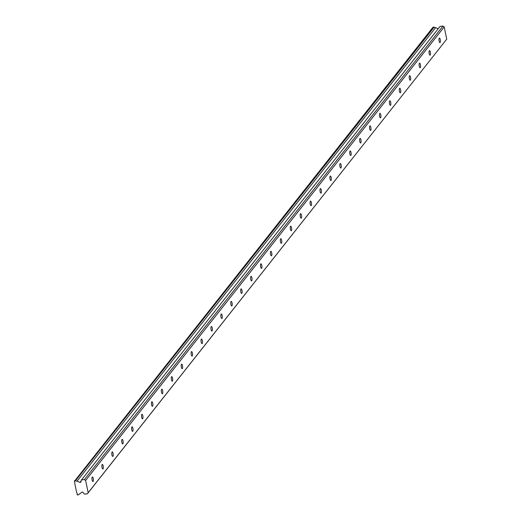 <?xml version="1.0" encoding="UTF-8"?>
<svg xmlns="http://www.w3.org/2000/svg" width="521" height="521" viewBox="0 0 521 521"><rect width="100%" height="100%" fill="white"/><g stroke="black" fill="none" stroke-linecap="round" stroke-linejoin="round"><path stroke-width="0.78" d="M92.237 477.086A2.299 0.69 83.4 0 0 92.048 479.665A2.299 0.69 83.4 0 0 92.946 481.541A2.299 0.69 83.4 0 0 93.135 481.417A2.299 0.69 83.4 0 0 93.324 478.845A2.299 0.69 83.4 0 0 92.419 476.969A2.299 0.69 83.4 0 0 92.237 477.086M439.236 38.202A2.299 0.69 83.4 0 0 439.047 40.775A2.299 0.69 83.4 0 0 439.945 42.65A2.299 0.69 83.4 0 0 440.128 42.533A2.299 0.69 83.4 0 0 440.317 39.961A2.299 0.69 83.4 0 0 439.418 38.085A2.299 0.69 83.4 0 0 439.236 38.202M429.317 50.739A2.299 0.69 83.4 0 0 429.128 53.318A2.299 0.69 83.4 0 0 430.033 55.193A2.299 0.69 83.4 0 0 430.216 55.076A2.299 0.69 83.4 0 0 430.405 52.497A2.299 0.69 83.4 0 0 429.506 50.622A2.299 0.69 83.4 0 0 429.317 50.739M419.405 63.282A2.299 0.69 83.4 0 0 419.216 65.854A2.299 0.69 83.4 0 0 420.115 67.73A2.299 0.69 83.4 0 0 420.304 67.613A2.299 0.69 83.4 0 0 420.493 65.04A2.299 0.69 83.4 0 0 419.587 63.165A2.299 0.69 83.4 0 0 419.405 63.282M409.493 75.819A2.299 0.69 83.4 0 0 409.304 78.397A2.299 0.69 83.4 0 0 410.203 80.273A2.299 0.69 83.4 0 0 410.385 80.156A2.299 0.69 83.4 0 0 410.574 77.577A2.299 0.69 83.4 0 0 409.675 75.701A2.299 0.69 83.4 0 0 409.493 75.819M399.574 88.362A2.299 0.69 83.4 0 0 399.386 90.934A2.299 0.69 83.4 0 0 400.291 92.81A2.299 0.69 83.4 0 0 400.473 92.692A2.299 0.69 83.4 0 0 400.662 90.113A2.299 0.69 83.4 0 0 399.763 88.238A2.299 0.69 83.4 0 0 399.574 88.362M389.662 100.898A2.299 0.69 83.4 0 0 389.474 103.477A2.299 0.69 83.4 0 0 390.372 105.353A2.299 0.69 83.4 0 0 390.561 105.229A2.299 0.69 83.4 0 0 390.75 102.657A2.299 0.69 83.4 0 0 389.845 100.781A2.299 0.69 83.4 0 0 389.662 100.898M379.75 113.441A2.299 0.69 83.4 0 0 379.562 116.014A2.299 0.69 83.4 0 0 380.46 117.889A2.299 0.69 83.4 0 0 380.643 117.772A2.299 0.69 83.4 0 0 380.831 115.193A2.299 0.69 83.4 0 0 379.933 113.317A2.299 0.69 83.4 0 0 379.75 113.441M369.832 125.978A2.299 0.69 83.4 0 0 369.643 128.557A2.299 0.69 83.4 0 0 370.548 130.432A2.299 0.69 83.4 0 0 370.731 130.309A2.299 0.69 83.4 0 0 370.919 127.736A2.299 0.69 83.4 0 0 370.021 125.861A2.299 0.69 83.4 0 0 369.832 125.978M359.92 138.521A2.299 0.69 83.4 0 0 359.731 141.093A2.299 0.69 83.4 0 0 360.63 142.969A2.299 0.69 83.4 0 0 360.819 142.852A2.299 0.69 83.4 0 0 361.007 140.273A2.299 0.69 83.4 0 0 360.102 138.397A2.299 0.69 83.4 0 0 359.92 138.521M350.008 151.057A2.299 0.69 83.4 0 0 349.819 153.636A2.299 0.69 83.4 0 0 350.718 155.512A2.299 0.69 83.4 0 0 350.9 155.388A2.299 0.69 83.4 0 0 351.089 152.816A2.299 0.69 83.4 0 0 350.19 150.94A2.299 0.69 83.4 0 0 350.008 151.057M340.089 163.601A2.299 0.69 83.4 0 0 339.9 166.173A2.299 0.69 83.4 0 0 340.806 168.049A2.299 0.69 83.4 0 0 340.988 167.931A2.299 0.69 83.4 0 0 341.177 165.352A2.299 0.69 83.4 0 0 340.278 163.477A2.299 0.69 83.4 0 0 340.089 163.601M330.177 176.137A2.299 0.69 83.4 0 0 329.988 178.716A2.299 0.69 83.4 0 0 330.887 180.592A2.299 0.69 83.4 0 0 331.076 180.468A2.299 0.69 83.4 0 0 331.265 177.895A2.299 0.69 83.4 0 0 330.36 176.02A2.299 0.69 83.4 0 0 330.177 176.137M320.265 188.674A2.299 0.69 83.4 0 0 320.076 191.253A2.299 0.69 83.4 0 0 320.975 193.128A2.299 0.69 83.4 0 0 321.157 193.011A2.299 0.69 83.4 0 0 321.346 190.432A2.299 0.69 83.4 0 0 320.448 188.556A2.299 0.69 83.4 0 0 320.265 188.674M310.347 201.217A2.299 0.69 83.4 0 0 310.158 203.789A2.299 0.69 83.4 0 0 311.063 205.665A2.299 0.69 83.4 0 0 311.245 205.548A2.299 0.69 83.4 0 0 311.434 202.975A2.299 0.69 83.4 0 0 310.536 201.099A2.299 0.69 83.4 0 0 310.347 201.217M300.435 213.753A2.299 0.69 83.4 0 0 300.246 216.332A2.299 0.69 83.4 0 0 301.145 218.208A2.299 0.69 83.4 0 0 301.333 218.091A2.299 0.69 83.4 0 0 301.522 215.512A2.299 0.69 83.4 0 0 300.617 213.636A2.299 0.69 83.4 0 0 300.435 213.753M290.523 226.296A2.299 0.69 83.4 0 0 290.334 228.869A2.299 0.69 83.4 0 0 291.232 230.744A2.299 0.69 83.4 0 0 291.415 230.627A2.299 0.69 83.4 0 0 291.604 228.055A2.299 0.69 83.4 0 0 290.705 226.179A2.299 0.69 83.4 0 0 290.523 226.296M280.604 238.833A2.299 0.69 83.4 0 0 280.415 241.412A2.299 0.69 83.4 0 0 281.32 243.287A2.299 0.69 83.4 0 0 281.503 243.17A2.299 0.69 83.4 0 0 281.692 240.591A2.299 0.69 83.4 0 0 280.793 238.716A2.299 0.69 83.4 0 0 280.604 238.833M270.692 251.376A2.299 0.69 83.4 0 0 270.503 253.948A2.299 0.69 83.4 0 0 271.402 255.824A2.299 0.69 83.4 0 0 271.591 255.707A2.299 0.69 83.4 0 0 271.78 253.134A2.299 0.69 83.4 0 0 270.874 251.259A2.299 0.69 83.4 0 0 270.692 251.376M260.78 263.913A2.299 0.69 83.4 0 0 260.591 266.491A2.299 0.69 83.4 0 0 261.49 268.367A2.299 0.69 83.4 0 0 261.672 268.25A2.299 0.69 83.4 0 0 261.861 265.671A2.299 0.69 83.4 0 0 260.962 263.795A2.299 0.69 83.4 0 0 260.78 263.913M250.861 276.456A2.299 0.69 83.4 0 0 250.673 279.028A2.299 0.69 83.4 0 0 251.578 280.904A2.299 0.69 83.4 0 0 251.76 280.786A2.299 0.69 83.4 0 0 251.949 278.207A2.299 0.69 83.4 0 0 251.05 276.332A2.299 0.69 83.4 0 0 250.861 276.456M240.949 288.992A2.299 0.69 83.4 0 0 240.761 291.571A2.299 0.69 83.4 0 0 241.659 293.447A2.299 0.69 83.4 0 0 241.848 293.323A2.299 0.69 83.4 0 0 242.037 290.751A2.299 0.69 83.4 0 0 241.132 288.875A2.299 0.69 83.4 0 0 240.949 288.992M231.037 301.535A2.299 0.69 83.4 0 0 230.849 304.108A2.299 0.69 83.4 0 0 231.747 305.983A2.299 0.69 83.4 0 0 231.93 305.866A2.299 0.69 83.4 0 0 232.119 303.287A2.299 0.69 83.4 0 0 231.22 301.412A2.299 0.69 83.4 0 0 231.037 301.535M221.119 314.072A2.299 0.69 83.4 0 0 220.93 316.651A2.299 0.69 83.4 0 0 221.835 318.526A2.299 0.69 83.4 0 0 222.018 318.403A2.299 0.69 83.4 0 0 222.206 315.83A2.299 0.69 83.4 0 0 221.308 313.955A2.299 0.69 83.4 0 0 221.119 314.072M211.207 326.615A2.299 0.69 83.4 0 0 211.018 329.187A2.299 0.69 83.4 0 0 211.917 331.063A2.299 0.69 83.4 0 0 212.106 330.946A2.299 0.69 83.4 0 0 212.294 328.367A2.299 0.69 83.4 0 0 211.389 326.491A2.299 0.69 83.4 0 0 211.207 326.615M201.295 339.151A2.299 0.69 83.4 0 0 201.106 341.73A2.299 0.69 83.4 0 0 202.005 343.606A2.299 0.69 83.4 0 0 202.187 343.482A2.299 0.69 83.4 0 0 202.376 340.91A2.299 0.69 83.4 0 0 201.477 339.034A2.299 0.69 83.4 0 0 201.295 339.151M191.376 351.695A2.299 0.69 83.4 0 0 191.187 354.267A2.299 0.69 83.4 0 0 192.093 356.143A2.299 0.69 83.4 0 0 192.275 356.025A2.299 0.69 83.4 0 0 192.464 353.446A2.299 0.69 83.4 0 0 191.565 351.571A2.299 0.69 83.4 0 0 191.376 351.695M181.464 364.231A2.299 0.69 83.4 0 0 181.275 366.81A2.299 0.69 83.4 0 0 182.174 368.686A2.299 0.69 83.4 0 0 182.363 368.562A2.299 0.69 83.4 0 0 182.552 365.989A2.299 0.69 83.4 0 0 181.647 364.114A2.299 0.69 83.4 0 0 181.464 364.231M171.552 376.768A2.299 0.69 83.4 0 0 171.363 379.347A2.299 0.69 83.4 0 0 172.262 381.222A2.299 0.69 83.4 0 0 172.444 381.105A2.299 0.69 83.4 0 0 172.633 378.526A2.299 0.69 83.4 0 0 171.735 376.65A2.299 0.69 83.4 0 0 171.552 376.768M161.634 389.311A2.299 0.69 83.4 0 0 161.445 391.883A2.299 0.69 83.4 0 0 162.35 393.759A2.299 0.69 83.4 0 0 162.532 393.642A2.299 0.69 83.4 0 0 162.721 391.069A2.299 0.69 83.4 0 0 161.823 389.194A2.299 0.69 83.4 0 0 161.634 389.311M151.722 401.847A2.299 0.69 83.4 0 0 151.533 404.426A2.299 0.69 83.4 0 0 152.432 406.302A2.299 0.69 83.4 0 0 152.62 406.185A2.299 0.69 83.4 0 0 152.809 403.606A2.299 0.69 83.4 0 0 151.904 401.73A2.299 0.69 83.4 0 0 151.722 401.847M141.81 414.39A2.299 0.69 83.4 0 0 141.621 416.963A2.299 0.69 83.4 0 0 142.52 418.838A2.299 0.69 83.4 0 0 142.702 418.721A2.299 0.69 83.4 0 0 142.891 416.149A2.299 0.69 83.4 0 0 141.992 414.273A2.299 0.69 83.4 0 0 141.81 414.39M131.891 426.927A2.299 0.69 83.4 0 0 131.702 429.506A2.299 0.69 83.4 0 0 132.608 431.381A2.299 0.69 83.4 0 0 132.79 431.264A2.299 0.69 83.4 0 0 132.979 428.685A2.299 0.69 83.4 0 0 132.08 426.81A2.299 0.69 83.4 0 0 131.891 426.927M121.979 439.47A2.299 0.69 83.4 0 0 121.79 442.042A2.299 0.69 83.4 0 0 122.689 443.918A2.299 0.69 83.4 0 0 122.878 443.801A2.299 0.69 83.4 0 0 123.067 441.228A2.299 0.69 83.4 0 0 122.161 439.353A2.299 0.69 83.4 0 0 121.979 439.47M112.067 452.007A2.299 0.69 83.4 0 0 111.878 454.586A2.299 0.69 83.4 0 0 112.777 456.461A2.299 0.69 83.4 0 0 112.959 456.344A2.299 0.69 83.4 0 0 113.148 453.765A2.299 0.69 83.4 0 0 112.249 451.889A2.299 0.69 83.4 0 0 112.067 452.007M102.149 464.55A2.299 0.69 83.4 0 0 101.96 467.122A2.299 0.69 83.4 0 0 102.865 468.998A2.299 0.69 83.4 0 0 103.047 468.88A2.299 0.69 83.4 0 0 103.236 466.308A2.299 0.69 83.4 0 0 102.337 464.432A2.299 0.69 83.4 0 0 102.149 464.55M88.173 492.697L87.378 493.804L84.454 494.136L82.885 492.28A0.658 0.599 38.3 0 0 81.986 492.15L79.7 493.934A1.355 1.237 -141.7 0 0 78.567 494.82L77.427 494.95L77.03 494.357A1.355 1.237 -141.7 0 0 76.678 492.645L74.698 483.084A1.355 1.237 -141.7 0 0 74.34 481.371L433.042 27.196L434.182 27.066L75.623 480.583A1.355 1.237 -141.7 0 0 77.056 481.17L79.96 482.355A0.658 0.599 38.3 0 0 80.762 482.029L81.51 479.906L84.428 479.567L85.633 480.44L444.198 26.923L446.731 39.179L88.173 492.697L85.633 480.44M434.182 27.066A1.355 1.237 -141.7 0 0 435.621 27.652L438.226 28.72M74.477 480.714L75.623 480.583M446.731 39.179L87.378 493.804M81.51 479.906L440.069 26.389L442.993 26.05L444.198 26.923M84.428 479.567L442.993 26.05M78.567 494.82L79.159 494.071M77.056 481.17L435.621 27.652M81.198 480.785L79.96 482.355"/></g></svg>
